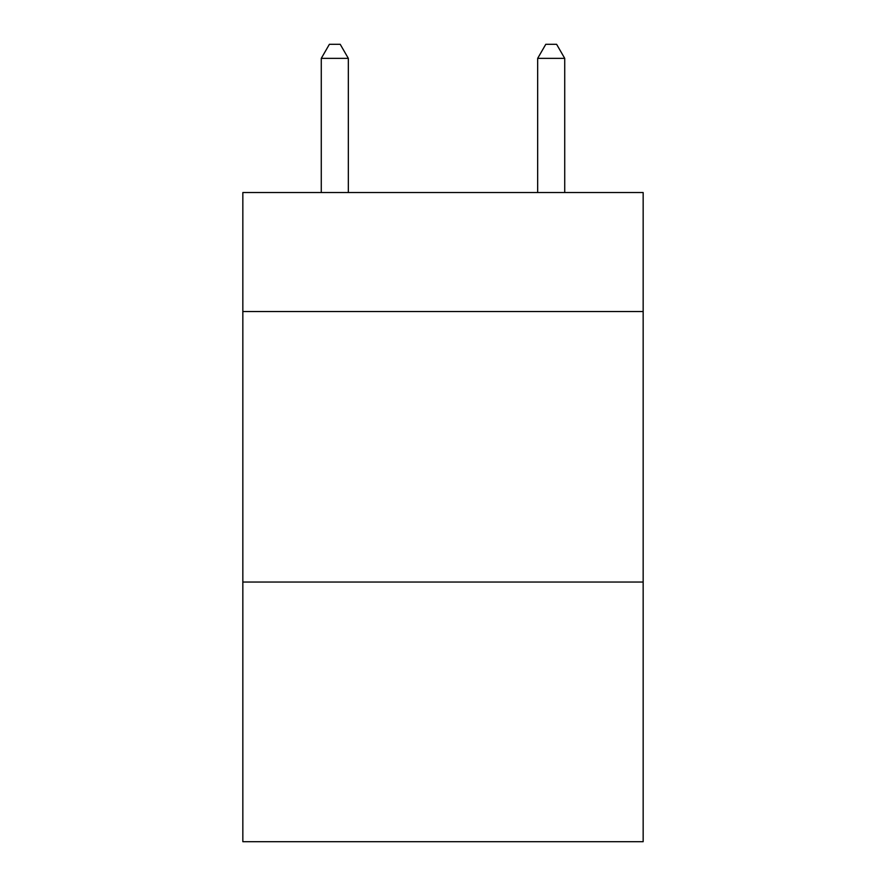 <?xml version="1.0" encoding="UTF-8"?>
<svg xmlns="http://www.w3.org/2000/svg" width="886" height="886" viewBox="0 0 886 886"><rect width="100%" height="100%" fill="white"/><g stroke="black" fill="none" stroke-linecap="round" stroke-linejoin="round"><path stroke-width="1.33" d="M643.158 311.54L643.158 192.528L242.842 192.528L242.842 311.54L643.158 311.54L643.158 841.7L242.842 841.7L242.842 311.54M643.158 582.036L242.842 582.036M348.331 192.528L348.331 58.365L321.275 58.365L321.275 192.528M321.275 58.365L329.393 44.3L340.213 44.3L348.331 58.365M564.725 192.528L564.725 58.365L537.669 58.365L537.669 192.528M537.669 58.365L545.787 44.3L556.607 44.3L564.725 58.365"/></g></svg>
